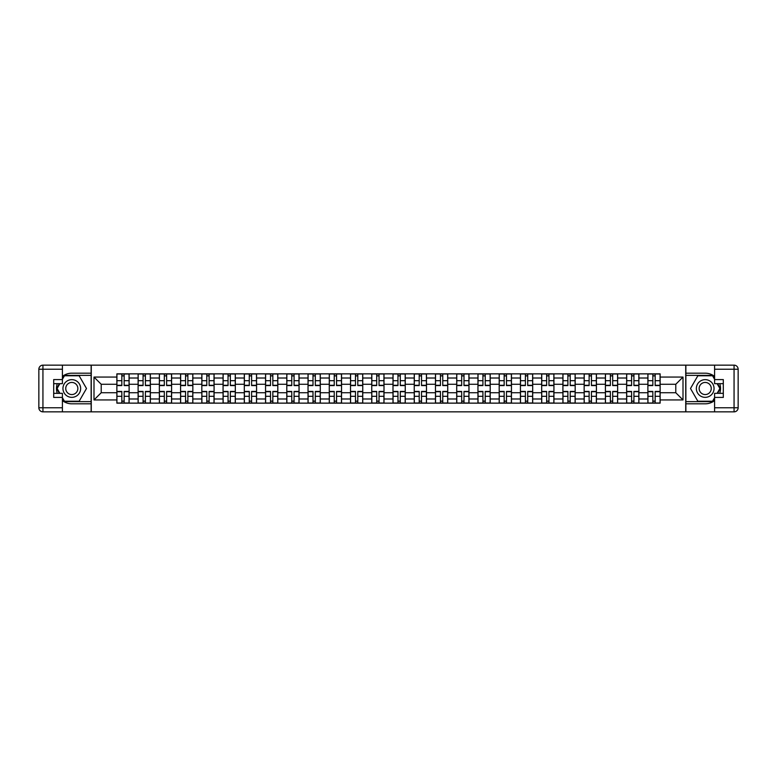 <?xml version="1.0" encoding="UTF-8"?>
<svg xmlns="http://www.w3.org/2000/svg" width="777" height="777" viewBox="0 0 777 777"><rect width="100%" height="100%" fill="white"/><g stroke="black" fill="none" stroke-linecap="round" stroke-linejoin="round"><path stroke-width="1.17" d="M62.403 400.602A15.317 15.317 0 0 0 71.805 403.817L91.132 403.817L91.132 411.849L685.868 411.849L685.868 403.817L705.195 403.817A15.317 15.317 0 0 0 714.597 400.602M714.597 376.398A15.317 15.317 0 0 0 705.195 373.183L685.868 373.183L685.868 365.151L91.132 365.151L91.132 373.183L71.805 373.183A15.317 15.317 0 0 0 62.403 376.398M138.112 403.137L138.112 378.02L129.118 378.02L129.118 403.137M129.118 378.02L129.118 373.863M138.112 378.02L138.112 373.863M150.359 373.863L150.359 403.137M159.353 403.137L159.353 373.863M171.6 373.863L171.6 403.137M180.585 403.137L180.585 373.863M192.842 373.863L192.842 403.137M201.826 403.137L201.826 373.863M214.083 373.863L214.083 403.137M223.067 403.137L223.067 373.863M235.324 373.863L235.324 403.137M244.308 403.137L244.308 373.863M256.565 373.863L256.565 403.137M265.549 403.137L265.549 373.863M277.807 373.863L277.807 403.137M286.791 403.137L286.791 373.863M299.048 373.863L299.048 403.137M308.032 403.137L308.032 373.863M320.289 373.863L320.289 403.137M329.273 403.137L329.273 373.863M341.53 373.863L341.53 403.137M350.514 403.137L350.514 373.863M362.762 373.863L362.762 403.137M371.756 403.137L371.756 373.863M384.003 373.863L384.003 403.137M392.997 403.137L392.997 373.863M405.244 373.863L405.244 403.137M414.238 403.137L414.238 373.863M426.486 373.863L426.486 403.137M435.47 403.137L435.47 373.863M447.727 373.863L447.727 403.137M456.711 403.137L456.711 373.863M468.968 373.863L468.968 403.137M477.952 403.137L477.952 373.863M490.209 373.863L490.209 403.137M499.193 403.137L499.193 373.863M511.451 373.863L511.451 403.137M520.435 403.137L520.435 373.863M532.692 373.863L532.692 403.137M541.676 403.137L541.676 373.863M553.933 373.863L553.933 403.137M562.917 403.137L562.917 373.863M575.174 373.863L575.174 403.137M584.158 403.137L584.158 373.863M596.415 373.863L596.415 403.137M605.4 403.137L605.4 373.863M617.647 373.863L617.647 403.137M626.641 403.137L626.641 373.863M638.888 373.863L638.888 403.137M647.882 403.137L647.882 373.863M647.882 392.725L638.888 392.725M626.641 392.725L617.647 392.725M605.4 392.725L596.415 392.725M584.158 392.725L575.174 392.725M562.917 392.725L553.933 392.725M541.676 392.725L532.692 392.725M520.435 392.725L511.451 392.725M499.193 392.725L490.209 392.725M477.952 392.725L468.968 392.725M456.711 392.725L447.727 392.725M435.47 392.725L426.486 392.725M414.238 392.725L405.244 392.725M392.997 392.725L384.003 392.725M371.756 392.725L362.762 392.725M350.514 392.725L341.53 392.725M329.273 392.725L320.289 392.725M308.032 392.725L299.048 392.725M286.791 392.725L277.807 392.725M265.549 392.725L256.565 392.725M244.308 392.725L235.324 392.725M223.067 392.725L214.083 392.725M201.826 392.725L192.842 392.725M180.585 392.725L171.6 392.725M159.353 392.725L150.359 392.725M138.112 392.725L129.118 392.725M647.882 384.275L638.888 384.275M626.641 384.275L617.647 384.275M605.4 384.275L596.415 384.275M584.158 384.275L575.174 384.275M562.917 384.275L553.933 384.275M541.676 384.275L532.692 384.275M520.435 384.275L511.451 384.275M499.193 384.275L490.209 384.275M477.952 384.275L468.968 384.275M456.711 384.275L447.727 384.275M435.47 384.275L426.486 384.275M414.238 384.275L405.244 384.275M392.997 384.275L384.003 384.275M371.756 384.275L362.762 384.275M350.514 384.275L341.53 384.275M329.273 384.275L320.289 384.275M308.032 384.275L299.048 384.275M286.791 384.275L277.807 384.275M265.549 384.275L256.565 384.275M244.308 384.275L235.324 384.275M223.067 384.275L214.083 384.275M201.826 384.275L192.842 384.275M180.585 384.275L171.6 384.275M159.353 384.275L150.359 384.275M138.112 384.275L129.118 384.275M101.214 392.725L116.871 392.725L116.871 384.275L101.214 384.275L101.214 392.725L93.998 399.941L93.998 377.059L116.871 377.059L116.871 384.275M660.129 384.275L660.129 392.725L675.786 392.725L675.786 384.275L660.129 384.275L660.129 373.863L116.871 373.863L116.871 377.059M660.129 377.059L683.002 377.059L683.002 399.941L660.129 399.941L660.129 392.725M116.871 392.725L116.871 403.137L660.129 403.137L660.129 399.941M116.871 399.941L93.998 399.941M685.732 411.849L685.732 365.151M91.268 411.849L91.268 365.151M124.155 401.097L121.834 401.097M121.834 375.903L124.155 375.903M145.396 401.097L143.075 401.097M143.075 375.903L145.396 375.903M166.637 401.097L164.316 401.097M164.316 375.903L166.637 375.903M187.869 401.097L185.557 401.097M185.557 375.903L187.869 375.903M209.11 401.097L206.799 401.097M206.799 375.903L209.11 375.903M230.351 401.097L228.04 401.097M228.04 375.903L230.351 375.903M251.593 401.097L249.281 401.097M249.281 375.903L251.593 375.903M272.834 401.097L270.522 401.097M270.522 375.903L272.834 375.903M294.075 401.097L291.763 401.097M291.763 375.903L294.075 375.903M315.316 401.097L313.005 401.097M313.005 375.903L315.316 375.903M336.558 401.097L334.246 401.097M334.246 375.903L336.558 375.903M357.799 401.097L355.477 401.097M355.477 375.903L357.799 375.903M379.04 401.097L376.719 401.097M376.719 375.903L379.04 375.903M400.281 401.097L397.96 401.097M397.96 375.903L400.281 375.903M421.522 401.097L419.201 401.097M419.201 375.903L421.522 375.903M442.754 401.097L440.442 401.097M440.442 375.903L442.754 375.903M463.995 401.097L461.684 401.097M461.684 375.903L463.995 375.903M485.236 401.097L482.925 401.097M482.925 375.903L485.236 375.903M506.478 401.097L504.166 401.097M504.166 375.903L506.478 375.903M527.719 401.097L525.407 401.097M525.407 375.903L527.719 375.903M548.96 401.097L546.649 401.097M546.649 375.903L548.96 375.903M570.201 401.097L567.89 401.097M567.89 375.903L570.201 375.903M591.443 401.097L589.131 401.097M589.131 375.903L591.443 375.903M612.684 401.097L610.363 401.097M610.363 375.903L612.684 375.903M633.925 401.097L631.604 401.097M631.604 375.903L633.925 375.903M655.166 401.097L652.845 401.097M652.845 375.903L655.166 375.903M93.998 377.059L101.214 384.275M675.786 392.725L683.002 399.941M675.786 384.275L683.002 377.059M124.155 385.577L124.155 373.999L129.05 373.999L129.05 385.577L124.155 385.577M121.834 375.767L124.155 375.767M124.155 373.999L116.939 373.999L116.939 385.577L121.834 385.577L121.834 373.999L119.862 373.999M121.834 391.423L121.834 403.001L116.939 403.001L116.939 391.423L121.834 391.423M124.155 401.233L121.834 401.233M121.834 403.001L129.05 403.001L129.05 391.423L124.155 391.423L124.155 403.001L126.127 403.001M145.396 385.577L145.396 373.999L150.291 373.999L150.291 385.577L145.396 385.577M143.075 375.767L145.396 375.767M145.396 373.999L138.18 373.999L138.18 385.577L143.075 385.577L143.075 373.999L141.103 373.999M166.637 385.577L166.637 373.999L171.532 373.999L171.532 385.577L166.637 385.577M164.316 375.767L166.637 375.767M166.637 373.999L159.421 373.999L159.421 385.577L164.316 385.577L164.316 373.999L162.344 373.999M57.265 383.663A15.317 15.317 0 0 0 57.265 393.337M91.132 365.151L62.403 365.151L62.403 383.663L53.691 383.663M91.132 411.849L42.939 411.849A4.089 4.089 0 0 1 38.85 407.77L38.85 369.23A4.089 4.089 0 0 1 42.939 365.151L62.403 365.151M91.132 403.817L91.132 373.183M53.691 393.337L62.403 393.337L62.403 411.849M62.403 379.584L53.691 379.584L53.691 397.416L62.403 397.416M91.132 375.359L64.209 375.359L62.403 378.496M62.403 398.504L64.209 401.641L91.132 401.641M59.421 383.663L56.624 388.5L59.421 393.337M719.735 393.337A15.317 15.317 0 0 0 719.735 383.663M685.868 411.849L714.597 411.849L714.597 393.337L723.309 393.337M685.868 365.151L734.061 365.151A4.089 4.089 0 0 1 738.15 369.23L738.15 407.77A4.089 4.089 0 0 1 734.061 411.849L714.597 411.849M685.868 373.183L685.868 403.817M723.309 383.663L714.597 383.663L714.597 365.151M714.597 397.416L723.309 397.416L723.309 379.584L714.597 379.584M685.868 401.641L712.791 401.641L714.597 398.504M714.597 378.496L712.791 375.359L685.868 375.359M717.579 393.337L720.376 388.5L717.579 383.663M62.947 388.5A8.848 8.848 0 0 0 71.805 397.348A8.848 8.848 0 0 0 80.653 388.5A8.848 8.848 0 0 0 71.805 379.652A8.848 8.848 0 0 0 62.947 388.5M65.744 388.5A6.061 6.061 0 0 0 71.805 394.561A6.061 6.061 0 0 0 77.855 388.5A6.061 6.061 0 0 0 71.805 382.439A6.061 6.061 0 0 0 65.744 388.5M62.403 379.312L64.452 375.767L79.147 375.767L86.5 388.5L79.147 401.233L64.452 401.233L62.403 397.688M59.887 393.337L57.1 388.5L59.887 383.663M696.347 388.5A8.848 8.848 0 0 0 705.195 397.348A8.848 8.848 0 0 0 714.053 388.5A8.848 8.848 0 0 0 705.195 379.652A8.848 8.848 0 0 0 696.347 388.5M699.145 388.5A6.061 6.061 0 0 0 705.195 394.561A6.061 6.061 0 0 0 711.256 388.5A6.061 6.061 0 0 0 705.195 382.439A6.061 6.061 0 0 0 699.145 388.5M714.597 397.688L712.548 401.233L697.853 401.233L690.5 388.5L697.853 375.767L712.548 375.767L714.597 379.312M717.113 383.663L719.9 388.5L717.113 393.337M143.075 391.423L143.075 403.001L138.18 403.001L138.18 391.423L143.075 391.423M145.396 401.233L143.075 401.233M143.075 403.001L150.291 403.001L150.291 391.423L145.396 391.423L145.396 403.001L147.368 403.001M164.316 391.423L164.316 403.001L159.421 403.001L159.421 391.423L164.316 391.423M166.637 401.233L164.316 401.233M164.316 403.001L171.532 403.001L171.532 391.423L166.637 391.423L166.637 403.001L168.609 403.001M187.869 385.577L187.869 373.999L192.774 373.999L192.774 385.577L187.869 385.577M185.557 375.767L187.869 375.767M187.869 373.999L180.653 373.999L180.653 385.577L185.557 385.577L185.557 373.999L183.586 373.999M209.11 385.577L209.11 373.999L214.015 373.999L214.015 385.577L209.11 385.577M206.799 375.767L209.11 375.767M209.11 373.999L201.894 373.999L201.894 385.577L206.799 385.577L206.799 373.999L204.827 373.999M230.351 385.577L230.351 373.999L235.256 373.999L235.256 385.577L230.351 385.577M228.04 375.767L230.351 375.767M230.351 373.999L223.135 373.999L223.135 385.577L228.04 385.577L228.04 373.999L226.068 373.999M185.557 391.423L185.557 403.001L180.653 403.001L180.653 391.423L185.557 391.423M187.869 401.233L185.557 401.233M185.557 403.001L192.774 403.001L192.774 391.423L187.869 391.423L187.869 403.001L189.85 403.001M206.799 391.423L206.799 403.001L201.894 403.001L201.894 391.423L206.799 391.423M209.11 401.233L206.799 401.233M206.799 403.001L214.015 403.001L214.015 391.423L209.11 391.423L209.11 403.001L211.091 403.001M228.04 391.423L228.04 403.001L223.135 403.001L223.135 391.423L228.04 391.423M230.351 401.233L228.04 401.233M228.04 403.001L235.256 403.001L235.256 391.423L230.351 391.423L230.351 403.001L232.333 403.001M249.281 391.423L249.281 403.001L244.376 403.001L244.376 391.423L249.281 391.423M251.593 401.233L249.281 401.233M249.281 403.001L256.497 403.001L256.497 391.423L251.593 391.423L251.593 403.001L253.564 403.001M270.522 391.423L270.522 403.001L265.617 403.001L265.617 391.423L270.522 391.423M272.834 401.233L270.522 401.233M270.522 403.001L277.739 403.001L277.739 391.423L272.834 391.423L272.834 403.001L274.805 403.001M291.763 391.423L291.763 403.001L286.859 403.001L286.859 391.423L291.763 391.423M294.075 401.233L291.763 401.233M291.763 403.001L298.98 403.001L298.98 391.423L294.075 391.423L294.075 403.001L296.047 403.001M313.005 391.423L313.005 403.001L308.1 403.001L308.1 391.423L313.005 391.423M315.316 401.233L313.005 401.233M313.005 403.001L320.221 403.001L320.221 391.423L315.316 391.423L315.316 403.001L317.288 403.001M334.246 391.423L334.246 403.001L329.341 403.001L329.341 391.423L334.246 391.423M336.558 401.233L334.246 401.233M334.246 403.001L341.462 403.001L341.462 391.423L336.558 391.423L336.558 403.001L338.529 403.001M355.477 391.423L355.477 403.001L350.582 403.001L350.582 391.423L355.477 391.423M357.799 401.233L355.477 401.233M355.477 403.001L362.694 403.001L362.694 391.423L357.799 391.423L357.799 403.001L359.77 403.001M376.719 391.423L376.719 403.001L371.824 403.001L371.824 391.423L376.719 391.423M379.04 401.233L376.719 401.233M376.719 403.001L383.935 403.001L383.935 391.423L379.04 391.423L379.04 403.001L381.012 403.001M397.96 391.423L397.96 403.001L393.065 403.001L393.065 391.423L397.96 391.423M400.281 401.233L397.96 401.233M397.96 403.001L405.176 403.001L405.176 391.423L400.281 391.423L400.281 403.001L402.253 403.001M419.201 391.423L419.201 403.001L414.306 403.001L414.306 391.423L419.201 391.423M421.522 401.233L419.201 401.233M419.201 403.001L426.418 403.001L426.418 391.423L421.522 391.423L421.522 403.001L423.494 403.001M440.442 391.423L440.442 403.001L435.538 403.001L435.538 391.423L440.442 391.423M442.754 401.233L440.442 401.233M440.442 403.001L447.659 403.001L447.659 391.423L442.754 391.423L442.754 403.001L444.735 403.001M461.684 391.423L461.684 403.001L456.779 403.001L456.779 391.423L461.684 391.423M463.995 401.233L461.684 401.233M461.684 403.001L468.9 403.001L468.9 391.423L463.995 391.423L463.995 403.001L465.977 403.001M482.925 391.423L482.925 403.001L478.02 403.001L478.02 391.423L482.925 391.423M485.236 401.233L482.925 401.233M482.925 403.001L490.141 403.001L490.141 391.423L485.236 391.423L485.236 403.001L487.218 403.001M504.166 391.423L504.166 403.001L499.261 403.001L499.261 391.423L504.166 391.423M506.478 401.233L504.166 401.233M504.166 403.001L511.383 403.001L511.383 391.423L506.478 391.423L506.478 403.001L508.449 403.001M525.407 391.423L525.407 403.001L520.503 403.001L520.503 391.423L525.407 391.423M527.719 401.233L525.407 401.233M525.407 403.001L532.624 403.001L532.624 391.423L527.719 391.423L527.719 403.001L529.691 403.001M546.649 391.423L546.649 403.001L541.744 403.001L541.744 391.423L546.649 391.423M548.96 401.233L546.649 401.233M546.649 403.001L553.865 403.001L553.865 391.423L548.96 391.423L548.96 403.001L550.932 403.001M567.89 391.423L567.89 403.001L562.985 403.001L562.985 391.423L567.89 391.423M570.201 401.233L567.89 401.233M567.89 403.001L575.106 403.001L575.106 391.423L570.201 391.423L570.201 403.001L572.173 403.001M251.593 385.577L251.593 373.999L256.497 373.999L256.497 385.577L251.593 385.577M249.281 375.767L251.593 375.767M251.593 373.999L244.376 373.999L244.376 385.577L249.281 385.577L249.281 373.999L247.309 373.999M272.834 385.577L272.834 373.999L277.739 373.999L277.739 385.577L272.834 385.577M270.522 375.767L272.834 375.767M272.834 373.999L265.617 373.999L265.617 385.577L270.522 385.577L270.522 373.999L268.551 373.999M294.075 385.577L294.075 373.999L298.98 373.999L298.98 385.577L294.075 385.577M291.763 375.767L294.075 375.767M294.075 373.999L286.859 373.999L286.859 385.577L291.763 385.577L291.763 373.999L289.782 373.999M315.316 385.577L315.316 373.999L320.221 373.999L320.221 385.577L315.316 385.577M313.005 375.767L315.316 375.767M315.316 373.999L308.1 373.999L308.1 385.577L313.005 385.577L313.005 373.999L311.023 373.999M336.558 385.577L336.558 373.999L341.462 373.999L341.462 385.577L336.558 385.577M334.246 375.767L336.558 375.767M336.558 373.999L329.341 373.999L329.341 385.577L334.246 385.577L334.246 373.999L332.265 373.999M357.799 385.577L357.799 373.999L362.694 373.999L362.694 385.577L357.799 385.577M355.477 375.767L357.799 375.767M357.799 373.999L350.582 373.999L350.582 385.577L355.477 385.577L355.477 373.999L353.506 373.999M379.04 385.577L379.04 373.999L383.935 373.999L383.935 385.577L379.04 385.577M376.719 375.767L379.04 375.767M379.04 373.999L371.824 373.999L371.824 385.577L376.719 385.577L376.719 373.999L374.747 373.999M400.281 385.577L400.281 373.999L405.176 373.999L405.176 385.577L400.281 385.577M397.96 375.767L400.281 375.767M400.281 373.999L393.065 373.999L393.065 385.577L397.96 385.577L397.96 373.999L395.988 373.999M421.522 385.577L421.522 373.999L426.418 373.999L426.418 385.577L421.522 385.577M419.201 375.767L421.522 375.767M421.522 373.999L414.306 373.999L414.306 385.577L419.201 385.577L419.201 373.999L417.23 373.999M442.754 385.577L442.754 373.999L447.659 373.999L447.659 385.577L442.754 385.577M440.442 375.767L442.754 375.767M442.754 373.999L435.538 373.999L435.538 385.577L440.442 385.577L440.442 373.999L438.471 373.999M463.995 385.577L463.995 373.999L468.9 373.999L468.9 385.577L463.995 385.577M461.684 375.767L463.995 375.767M463.995 373.999L456.779 373.999L456.779 385.577L461.684 385.577L461.684 373.999L459.712 373.999M485.236 385.577L485.236 373.999L490.141 373.999L490.141 385.577L485.236 385.577M482.925 375.767L485.236 375.767M485.236 373.999L478.02 373.999L478.02 385.577L482.925 385.577L482.925 373.999L480.953 373.999M506.478 385.577L506.478 373.999L511.383 373.999L511.383 385.577L506.478 385.577M504.166 375.767L506.478 375.767M506.478 373.999L499.261 373.999L499.261 385.577L504.166 385.577L504.166 373.999L502.195 373.999M527.719 385.577L527.719 373.999L532.624 373.999L532.624 385.577L527.719 385.577M525.407 375.767L527.719 375.767M527.719 373.999L520.503 373.999L520.503 385.577L525.407 385.577L525.407 373.999L523.436 373.999M548.96 385.577L548.96 373.999L553.865 373.999L553.865 385.577L548.96 385.577M546.649 375.767L548.96 375.767M548.96 373.999L541.744 373.999L541.744 385.577L546.649 385.577L546.649 373.999L544.667 373.999M570.201 385.577L570.201 373.999L575.106 373.999L575.106 385.577L570.201 385.577M567.89 375.767L570.201 375.767M570.201 373.999L562.985 373.999L562.985 385.577L567.89 385.577L567.89 373.999L565.909 373.999M591.443 385.577L591.443 373.999L596.347 373.999L596.347 385.577L591.443 385.577M589.131 375.767L591.443 375.767M591.443 373.999L584.226 373.999L584.226 385.577L589.131 385.577L589.131 373.999L587.15 373.999M612.684 385.577L612.684 373.999L617.579 373.999L617.579 385.577L612.684 385.577M610.363 375.767L612.684 375.767M612.684 373.999L605.468 373.999L605.468 385.577L610.363 385.577L610.363 373.999L608.391 373.999M633.925 385.577L633.925 373.999L638.82 373.999L638.82 385.577L633.925 385.577M631.604 375.767L633.925 375.767M633.925 373.999L626.709 373.999L626.709 385.577L631.604 385.577L631.604 373.999L629.632 373.999M655.166 385.577L655.166 373.999L660.062 373.999L660.062 385.577L655.166 385.577M652.845 375.767L655.166 375.767M655.166 373.999L647.95 373.999L647.95 385.577L652.845 385.577L652.845 373.999L650.873 373.999M589.131 391.423L589.131 403.001L584.226 403.001L584.226 391.423L589.131 391.423M591.443 401.233L589.131 401.233M589.131 403.001L596.347 403.001L596.347 391.423L591.443 391.423L591.443 403.001L593.414 403.001M610.363 391.423L610.363 403.001L605.468 403.001L605.468 391.423L610.363 391.423M612.684 401.233L610.363 401.233M610.363 403.001L617.579 403.001L617.579 391.423L612.684 391.423L612.684 403.001L614.656 403.001M631.604 391.423L631.604 403.001L626.709 403.001L626.709 391.423L631.604 391.423M633.925 401.233L631.604 401.233M631.604 403.001L638.82 403.001L638.82 391.423L633.925 391.423L633.925 403.001L635.897 403.001M652.845 391.423L652.845 403.001L647.95 403.001L647.95 391.423L652.845 391.423M655.166 401.233L652.845 401.233M652.845 403.001L660.062 403.001L660.062 391.423L655.166 391.423L655.166 403.001L657.138 403.001M626.641 378.02L617.647 378.02M605.4 378.02L596.415 378.02M584.158 378.02L575.174 378.02M562.917 378.02L553.933 378.02M541.676 378.02L532.692 378.02M520.435 378.02L511.451 378.02M499.193 378.02L490.209 378.02M477.952 378.02L468.968 378.02M456.711 378.02L447.727 378.02M435.47 378.02L426.486 378.02M414.238 378.02L405.244 378.02M392.997 378.02L384.003 378.02M371.756 378.02L362.762 378.02M350.514 378.02L341.53 378.02M329.273 378.02L320.289 378.02M308.032 378.02L299.048 378.02M286.791 378.02L277.807 378.02M265.549 378.02L256.565 378.02M244.308 378.02L235.324 378.02M223.067 378.02L214.083 378.02M201.826 378.02L192.842 378.02M180.585 378.02L171.6 378.02M159.353 378.02L150.359 378.02M647.882 378.02L638.888 378.02M626.641 398.98L617.647 398.98M605.4 398.98L596.415 398.98M584.158 398.98L575.174 398.98M562.917 398.98L553.933 398.98M541.676 398.98L532.692 398.98M520.435 398.98L511.451 398.98M499.193 398.98L490.209 398.98M477.952 398.98L468.968 398.98M456.711 398.98L447.727 398.98M435.47 398.98L426.486 398.98M414.238 398.98L405.244 398.98M392.997 398.98L384.003 398.98M371.756 398.98L362.762 398.98M350.514 398.98L341.53 398.98M329.273 398.98L320.289 398.98M308.032 398.98L299.048 398.98M286.791 398.98L277.807 398.98M265.549 398.98L256.565 398.98M244.308 398.98L235.324 398.98M223.067 398.98L214.083 398.98M201.826 398.98L192.842 398.98M180.585 398.98L171.6 398.98M159.353 398.98L150.359 398.98M138.112 398.98L129.118 398.98M647.882 398.98L638.888 398.98M124.155 385.285L129.05 385.285M124.155 380.691L129.05 380.691M116.939 385.285L121.834 385.285M116.939 380.691L121.834 380.691M121.834 391.715L116.939 391.715M121.834 396.309L116.939 396.309M129.05 391.715L124.155 391.715M129.05 396.309L124.155 396.309M145.396 385.285L150.291 385.285M145.396 380.691L150.291 380.691M138.18 385.285L143.075 385.285M138.18 380.691L143.075 380.691M166.637 385.285L171.532 385.285M166.637 380.691L171.532 380.691M159.421 385.285L164.316 385.285M159.421 380.691L164.316 380.691M62.403 369.23L42.939 369.23L42.939 407.77L62.403 407.77M38.85 369.23L42.939 369.23L42.939 365.151M42.939 411.849L42.939 407.77L38.85 407.77M714.597 407.77L734.061 407.77L734.061 369.23L714.597 369.23M738.15 407.77L734.061 407.77L734.061 411.849M734.061 365.151L734.061 369.23L738.15 369.23M143.075 391.715L138.18 391.715M143.075 396.309L138.18 396.309M150.291 391.715L145.396 391.715M150.291 396.309L145.396 396.309M164.316 391.715L159.421 391.715M164.316 396.309L159.421 396.309M171.532 391.715L166.637 391.715M171.532 396.309L166.637 396.309M187.869 385.285L192.774 385.285M187.869 380.691L192.774 380.691M180.653 385.285L185.557 385.285M180.653 380.691L185.557 380.691M209.11 385.285L214.015 385.285M209.11 380.691L214.015 380.691M201.894 385.285L206.799 385.285M201.894 380.691L206.799 380.691M230.351 385.285L235.256 385.285M230.351 380.691L235.256 380.691M223.135 385.285L228.04 385.285M223.135 380.691L228.04 380.691M185.557 391.715L180.653 391.715M185.557 396.309L180.653 396.309M192.774 391.715L187.869 391.715M192.774 396.309L187.869 396.309M206.799 391.715L201.894 391.715M206.799 396.309L201.894 396.309M214.015 391.715L209.11 391.715M214.015 396.309L209.11 396.309M228.04 391.715L223.135 391.715M228.04 396.309L223.135 396.309M235.256 391.715L230.351 391.715M235.256 396.309L230.351 396.309M249.281 391.715L244.376 391.715M249.281 396.309L244.376 396.309M256.497 391.715L251.593 391.715M256.497 396.309L251.593 396.309M270.522 391.715L265.617 391.715M270.522 396.309L265.617 396.309M277.739 391.715L272.834 391.715M277.739 396.309L272.834 396.309M291.763 391.715L286.859 391.715M291.763 396.309L286.859 396.309M298.98 391.715L294.075 391.715M298.98 396.309L294.075 396.309M313.005 391.715L308.1 391.715M313.005 396.309L308.1 396.309M320.221 391.715L315.316 391.715M320.221 396.309L315.316 396.309M334.246 391.715L329.341 391.715M334.246 396.309L329.341 396.309M341.462 391.715L336.558 391.715M341.462 396.309L336.558 396.309M355.477 391.715L350.582 391.715M355.477 396.309L350.582 396.309M362.694 391.715L357.799 391.715M362.694 396.309L357.799 396.309M376.719 391.715L371.824 391.715M376.719 396.309L371.824 396.309M383.935 391.715L379.04 391.715M383.935 396.309L379.04 396.309M397.96 391.715L393.065 391.715M397.96 396.309L393.065 396.309M405.176 391.715L400.281 391.715M405.176 396.309L400.281 396.309M419.201 391.715L414.306 391.715M419.201 396.309L414.306 396.309M426.418 391.715L421.522 391.715M426.418 396.309L421.522 396.309M440.442 391.715L435.538 391.715M440.442 396.309L435.538 396.309M447.659 391.715L442.754 391.715M447.659 396.309L442.754 396.309M461.684 391.715L456.779 391.715M461.684 396.309L456.779 396.309M468.9 391.715L463.995 391.715M468.9 396.309L463.995 396.309M482.925 391.715L478.02 391.715M482.925 396.309L478.02 396.309M490.141 391.715L485.236 391.715M490.141 396.309L485.236 396.309M504.166 391.715L499.261 391.715M504.166 396.309L499.261 396.309M511.383 391.715L506.478 391.715M511.383 396.309L506.478 396.309M525.407 391.715L520.503 391.715M525.407 396.309L520.503 396.309M532.624 391.715L527.719 391.715M532.624 396.309L527.719 396.309M546.649 391.715L541.744 391.715M546.649 396.309L541.744 396.309M553.865 391.715L548.96 391.715M553.865 396.309L548.96 396.309M567.89 391.715L562.985 391.715M567.89 396.309L562.985 396.309M575.106 391.715L570.201 391.715M575.106 396.309L570.201 396.309M251.593 385.285L256.497 385.285M251.593 380.691L256.497 380.691M244.376 385.285L249.281 385.285M244.376 380.691L249.281 380.691M272.834 385.285L277.739 385.285M272.834 380.691L277.739 380.691M265.617 385.285L270.522 385.285M265.617 380.691L270.522 380.691M294.075 385.285L298.98 385.285M294.075 380.691L298.98 380.691M286.859 385.285L291.763 385.285M286.859 380.691L291.763 380.691M315.316 385.285L320.221 385.285M315.316 380.691L320.221 380.691M308.1 385.285L313.005 385.285M308.1 380.691L313.005 380.691M336.558 385.285L341.462 385.285M336.558 380.691L341.462 380.691M329.341 385.285L334.246 385.285M329.341 380.691L334.246 380.691M357.799 385.285L362.694 385.285M357.799 380.691L362.694 380.691M350.582 385.285L355.477 385.285M350.582 380.691L355.477 380.691M379.04 385.285L383.935 385.285M379.04 380.691L383.935 380.691M371.824 385.285L376.719 385.285M371.824 380.691L376.719 380.691M400.281 385.285L405.176 385.285M400.281 380.691L405.176 380.691M393.065 385.285L397.96 385.285M393.065 380.691L397.96 380.691M421.522 385.285L426.418 385.285M421.522 380.691L426.418 380.691M414.306 385.285L419.201 385.285M414.306 380.691L419.201 380.691M442.754 385.285L447.659 385.285M442.754 380.691L447.659 380.691M435.538 385.285L440.442 385.285M435.538 380.691L440.442 380.691M463.995 385.285L468.9 385.285M463.995 380.691L468.9 380.691M456.779 385.285L461.684 385.285M456.779 380.691L461.684 380.691M485.236 385.285L490.141 385.285M485.236 380.691L490.141 380.691M478.02 385.285L482.925 385.285M478.02 380.691L482.925 380.691M506.478 385.285L511.383 385.285M506.478 380.691L511.383 380.691M499.261 385.285L504.166 385.285M499.261 380.691L504.166 380.691M527.719 385.285L532.624 385.285M527.719 380.691L532.624 380.691M520.503 385.285L525.407 385.285M520.503 380.691L525.407 380.691M548.96 385.285L553.865 385.285M548.96 380.691L553.865 380.691M541.744 385.285L546.649 385.285M541.744 380.691L546.649 380.691M570.201 385.285L575.106 385.285M570.201 380.691L575.106 380.691M562.985 385.285L567.89 385.285M562.985 380.691L567.89 380.691M591.443 385.285L596.347 385.285M591.443 380.691L596.347 380.691M584.226 385.285L589.131 385.285M584.226 380.691L589.131 380.691M612.684 385.285L617.579 385.285M612.684 380.691L617.579 380.691M605.468 385.285L610.363 385.285M605.468 380.691L610.363 380.691M633.925 385.285L638.82 385.285M633.925 380.691L638.82 380.691M626.709 385.285L631.604 385.285M626.709 380.691L631.604 380.691M655.166 385.285L660.062 385.285M655.166 380.691L660.062 380.691M647.95 385.285L652.845 385.285M647.95 380.691L652.845 380.691M589.131 391.715L584.226 391.715M589.131 396.309L584.226 396.309M596.347 391.715L591.443 391.715M596.347 396.309L591.443 396.309M610.363 391.715L605.468 391.715M610.363 396.309L605.468 396.309M617.579 391.715L612.684 391.715M617.579 396.309L612.684 396.309M631.604 391.715L626.709 391.715M631.604 396.309L626.709 396.309M638.82 391.715L633.925 391.715M638.82 396.309L633.925 396.309M652.845 391.715L647.95 391.715M652.845 396.309L647.95 396.309M660.062 391.715L655.166 391.715M660.062 396.309L655.166 396.309"/></g></svg>
